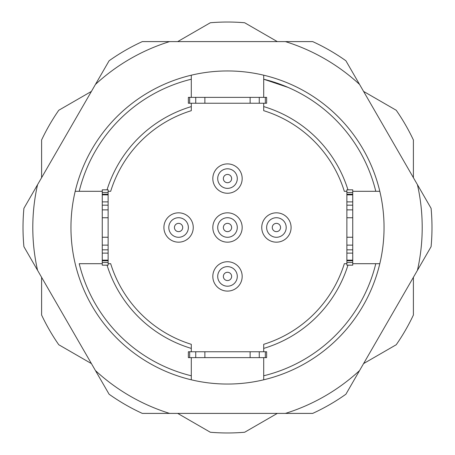 <?xml version="1.0" encoding="UTF-8"?>
<svg xmlns="http://www.w3.org/2000/svg" width="455" height="455" viewBox="0 0 455 455"><rect width="100%" height="100%" fill="white"/><g stroke="black" fill="none" stroke-linecap="round" stroke-linejoin="round"><path stroke-width="0.68" d="M191.299 97.37L191.299 79.221A152.635 152.635 0 0 0 79.221 191.299L75.194 191.299A156.548 156.548 0 0 0 191.299 379.806L191.299 375.779L191.299 379.806A156.548 156.548 0 0 0 379.806 263.701L375.779 263.701L379.806 263.701A156.548 156.548 0 0 0 263.701 75.194L263.701 79.221L263.701 75.194A156.548 156.548 0 0 0 191.299 75.194L191.299 79.221L191.299 75.194A156.548 156.548 0 0 0 75.194 191.299L102.261 191.299M263.701 379.806L263.701 375.779L263.701 379.806A156.548 156.548 0 0 0 379.806 263.701M347.961 265.168A126.217 126.217 0 0 1 263.701 348.411L263.701 344.321A122.304 122.304 0 0 0 344.321 263.701L346.869 263.701M102.261 263.701L79.221 263.701A152.635 152.635 0 0 0 191.299 375.779L191.299 357.63M263.701 103.24L263.701 110.679A122.304 122.304 0 0 1 344.321 191.299L346.869 191.299M108.131 191.299L110.679 191.299A122.304 122.304 0 0 1 191.299 110.679L191.299 103.24M191.299 351.76L191.299 344.321A122.304 122.304 0 0 1 110.679 263.701L108.131 263.701M263.701 348.411L263.701 351.76M379.806 191.299L375.779 191.299L379.806 191.299A156.548 156.548 0 0 0 263.701 75.194M352.739 191.299L375.779 191.299A152.635 152.635 0 0 0 263.701 79.221L263.701 97.37M263.701 357.63L263.701 375.779A152.635 152.635 0 0 0 375.779 263.701L352.739 263.701M263.701 344.321A122.304 122.304 0 0 0 344.321 263.701A122.304 122.304 0 0 1 263.701 344.321M169.607 41.598L285.393 41.598A194.706 194.706 0 0 1 359.547 84.414L417.44 184.685A194.706 194.706 0 0 1 417.44 270.315L359.547 370.586A194.706 194.706 0 0 1 285.393 413.402L169.607 413.402A194.706 194.706 0 0 1 95.453 370.586L37.56 270.315A194.706 194.706 0 0 1 37.56 184.685L95.453 84.414A194.706 194.706 0 0 1 169.607 41.598L142.313 41.598A204.488 204.488 0 0 0 109.103 60.771L95.453 84.414M359.547 84.414L345.897 60.771A204.488 204.488 0 0 0 312.687 41.598L285.393 41.598M37.56 184.685L23.91 208.327A204.488 204.488 0 0 0 23.91 246.673L37.56 270.315M95.453 370.586L109.103 394.229A204.488 204.488 0 0 0 142.313 413.402L169.607 413.402M285.393 413.402L312.687 413.402A204.488 204.488 0 0 0 345.897 394.229L359.547 370.586M417.44 270.315L431.09 246.673A204.488 204.488 0 0 0 431.09 208.327L417.44 184.685M227.5 231.635A4.135 4.135 0 0 0 231.083 225.43A4.135 4.135 0 0 0 223.917 225.43A4.135 4.135 0 0 0 227.5 231.635M227.5 237.282A9.782 9.782 0 0 0 235.974 222.609A9.782 9.782 0 0 0 219.026 222.609A9.782 9.782 0 0 0 227.5 237.282M227.5 242.174A14.674 14.674 0 0 0 240.212 220.163A14.674 14.674 0 0 0 214.788 220.163A14.674 14.674 0 0 0 227.5 242.174M178.582 231.635A4.135 4.135 0 0 0 182.159 225.43A4.135 4.135 0 0 0 174.999 225.43A4.135 4.135 0 0 0 178.582 231.635M178.582 237.282A9.782 9.782 0 0 0 187.05 222.609A9.782 9.782 0 0 0 170.107 222.609A9.782 9.782 0 0 0 178.582 237.282M178.582 242.174A14.674 14.674 0 0 0 191.288 220.163A14.674 14.674 0 0 0 165.87 220.163A14.674 14.674 0 0 0 178.582 242.174M227.5 280.559A4.135 4.135 0 0 0 231.083 274.354A4.135 4.135 0 0 0 223.917 274.354A4.135 4.135 0 0 0 227.5 280.559M227.5 286.206A9.782 9.782 0 0 0 235.974 271.527A9.782 9.782 0 0 0 219.026 271.527A9.782 9.782 0 0 0 227.5 286.206M227.5 291.098A14.674 14.674 0 0 0 240.212 269.081A14.674 14.674 0 0 0 214.788 269.081A14.674 14.674 0 0 0 227.5 291.098M227.5 182.717A4.135 4.135 0 0 0 231.083 176.512A4.135 4.135 0 0 0 223.917 176.512A4.135 4.135 0 0 0 227.5 182.717M227.5 188.364A9.782 9.782 0 0 0 235.974 173.685A9.782 9.782 0 0 0 219.026 173.685A9.782 9.782 0 0 0 227.5 188.364M227.5 193.256A14.674 14.674 0 0 0 240.212 171.239A14.674 14.674 0 0 0 214.788 171.239A14.674 14.674 0 0 0 227.5 193.256M276.418 231.635A4.135 4.135 0 0 0 280.001 225.43A4.135 4.135 0 0 0 272.841 225.43A4.135 4.135 0 0 0 276.418 231.635M276.418 237.282A9.782 9.782 0 0 0 284.893 222.609A9.782 9.782 0 0 0 267.95 222.609A9.782 9.782 0 0 0 276.418 237.282M276.418 242.174A14.674 14.674 0 0 0 289.13 220.163A14.674 14.674 0 0 0 263.712 220.163A14.674 14.674 0 0 0 276.418 242.174M41.598 177.689L41.598 139.986A205.467 205.467 0 0 1 58.763 110.264L91.409 91.409M177.689 41.598L210.341 22.75A205.467 205.467 0 0 1 244.659 22.75L277.311 41.598M91.409 363.59L58.763 344.736A205.467 205.467 0 0 1 41.598 315.014L41.598 277.311M277.311 413.402L244.659 432.25A205.467 205.467 0 0 1 210.341 432.25L177.689 413.402M413.402 277.311L413.402 315.014A205.467 205.467 0 0 1 396.237 344.736L363.59 363.59M363.59 91.409L396.237 110.264A205.467 205.467 0 0 1 413.402 139.986L413.402 177.689M189.667 97.37L189.667 103.24L188.364 103.24L188.364 97.37L266.636 97.37L266.636 103.24L265.333 103.24L265.333 97.37M189.667 103.24L195.735 103.24L195.735 97.37M204.869 97.37L204.869 103.24L195.735 103.24M204.869 103.24L250.131 103.24L250.131 97.37M259.265 97.37L259.265 103.24L250.131 103.24M259.265 103.24L265.333 103.24M265.333 357.63L265.333 351.76L266.636 351.76L266.636 357.63L188.364 357.63L188.364 351.76L189.667 351.76L189.667 357.63M265.333 351.76L259.265 351.76L259.265 357.63M250.131 357.63L250.131 351.76L259.265 351.76M250.131 351.76L204.869 351.76L204.869 357.63M195.735 357.63L195.735 351.76L204.869 351.76M195.735 351.76L189.667 351.76M102.261 265.168L102.261 262.501L108.131 262.501L108.131 265.168L102.261 265.168M108.131 194.854L102.261 194.854L102.261 194.234L108.131 194.234L108.131 205.177L102.261 205.177L102.261 245.114L108.131 245.114L108.131 262.501M108.131 260.766L102.261 260.766L102.261 262.501M102.261 260.766L102.261 260.146L108.131 260.146M108.131 253.117L102.261 253.117L102.261 260.146M102.261 253.117L102.261 249.823L108.131 249.823M102.261 245.114L102.261 249.823M102.261 209.886L108.131 209.886L108.131 245.114M108.131 205.177L108.131 209.886M102.261 205.177L102.261 201.883L108.131 201.883M102.261 194.854L102.261 201.883M102.261 192.499L102.261 189.832L108.131 189.832L108.131 192.499L102.261 192.499L102.261 194.234M108.131 192.499L108.131 194.234M346.869 249.823L352.739 249.823L352.739 253.117L346.869 253.117L346.869 194.234L352.739 194.234L352.739 194.854L346.869 194.854M352.739 249.823L352.739 245.114L346.869 245.114M352.739 245.114L352.739 209.886L346.869 209.886M352.739 209.886L352.739 205.177L346.869 205.177M346.869 201.883L352.739 201.883L352.739 205.177M352.739 201.883L352.739 194.854M346.869 194.234L346.869 189.832L352.739 189.832L352.739 192.499L346.869 192.499M352.739 194.234L352.739 192.499M346.869 262.501L352.739 262.501L352.739 265.168L346.869 265.168L346.869 253.117M352.739 262.501L352.739 260.766L346.869 260.766M346.869 260.146L352.739 260.146L352.739 260.766M352.739 260.146L352.739 253.117M107.039 189.832A126.217 126.217 0 0 1 191.299 106.589M263.701 106.589A126.217 126.217 0 0 1 347.961 189.832M191.299 110.679A122.304 122.304 0 0 0 110.679 191.299M191.299 348.411A126.217 126.217 0 0 1 107.039 265.168M191.299 379.806A156.548 156.548 0 0 1 75.194 263.701M110.679 263.701A122.304 122.304 0 0 0 191.299 344.321M344.321 191.299A122.304 122.304 0 0 0 263.701 110.679M102.261 237.248L108.131 237.248M102.261 217.752L108.131 217.752M352.739 237.248L346.869 237.248M352.739 217.752L346.869 217.752M288.117 87.423L263.701 79.221"/></g></svg>

